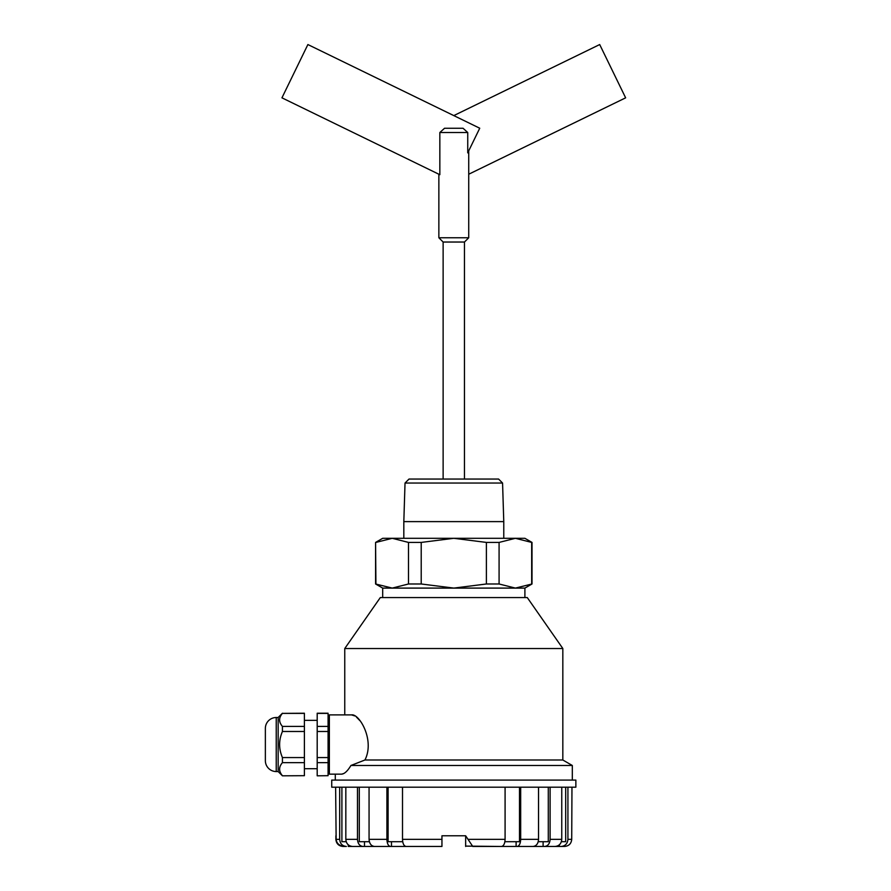 <?xml version="1.0" encoding="UTF-8"?>
<svg xmlns="http://www.w3.org/2000/svg" width="891" height="891" viewBox="0 0 891 891"><rect width="100%" height="100%" fill="white"/><g stroke="black" fill="none" stroke-linecap="round" stroke-linejoin="round"><path stroke-width="1.34" d="M265.362 728.381L265.362 760.669L265.362 728.381A10.881 10.881 0 0 1 276.232 717.511L276.232 771.55A10.881 10.881 0 0 1 265.362 760.669A10.881 10.881 0 0 0 276.232 771.55L278.159 771.55L282.425 775.816L304.399 775.682L304.399 713.234L282.425 713.379C278.683 717.712 278.683 722.055 282.425 726.41L282.425 731.489C278.683 740.165 278.683 748.852 282.425 757.562L282.425 762.64C278.683 766.973 278.683 771.316 282.425 775.682M329.358 714.894L351.566 714.894C359.173 713.39 375.066 740.131 364.942 760.001L562.834 760.001L562.834 648.525L344.761 648.525L344.761 714.894L329.358 714.894L329.358 774.156L341.509 774.156C344.394 774.012 347.535 771.116 350.943 765.48L364.942 760.001L350.943 765.48L572.312 765.48L562.834 760.001M562.834 648.525L527.272 597.571L380.312 597.571L344.761 648.525M572.312 780.082L572.312 765.48M335.283 780.082L335.283 774.156L329.358 774.156M329.358 720.351L328.077 720.351M329.358 768.699L328.077 768.699M524.899 597.571L524.899 588.093L382.685 588.093L375.579 583.984L392.218 588.093L408.501 583.984L408.501 542.419L392.218 538.309L375.924 542.419L392.218 538.309L382.685 538.309L375.579 542.419L375.579 583.984M331.73 787.187L575.864 787.187L575.864 780.082L331.73 780.082L331.73 787.187M531.671 583.984L531.671 542.419L515.377 538.309L524.899 538.309L532.016 542.419L532.016 583.984L515.377 588.093L499.083 583.984L486.386 583.984L453.797 588.093L421.209 583.984L408.501 583.984M328.077 775.682L317.196 775.816L328.077 775.682L328.077 713.234L317.196 713.234L317.196 731.489L328.077 731.489M317.196 720.351L304.399 720.351M317.196 768.699L304.399 768.699M502.569 483.045L405.026 483.045L409.014 479.057L498.581 479.057L502.569 483.045L503.771 521.614L403.823 521.614L403.823 538.309M503.771 521.614L503.771 538.309M405.026 483.045L403.823 521.614M276.232 717.511L278.159 717.511L278.159 771.55M278.159 717.511L282.425 713.234M464.467 479.057L464.467 242.029L443.128 242.029L443.128 479.057M464.467 242.029L468.733 237.763L438.862 237.763L438.862 174.224M443.128 242.029L438.862 237.763M468.733 237.763L468.733 150.835M467.742 152.851L467.742 132.514L439.842 132.514L439.842 174.703L281.946 97.832L307.885 44.55L479.737 128.226L467.742 152.851M359.997 720.752L356.445 717.088M354.785 715.93L351.566 714.894M343.681 773.566L341.587 774.156M328.077 726.41L317.196 726.41M317.196 731.489L317.196 757.562L328.077 757.562M317.196 757.562L317.196 762.64L328.077 762.64M317.196 762.64L317.196 775.682M328.077 713.379L317.196 713.379M486.386 583.984L486.386 542.419L453.797 538.309L515.377 538.309L499.083 542.419L499.083 583.984M375.579 542.419L375.924 583.984M392.218 538.309L453.797 538.309L421.209 542.419L421.209 583.984M421.209 542.419L408.501 542.419M499.083 542.419L486.386 542.419M335.629 787.187L336.141 839.344C336.642 843.409 339.271 845.782 344.015 846.45L346.376 846.45C342.311 846.038 340.072 843.666 339.671 839.344L339.671 787.187M335.874 835.78L335.874 839.344C336.308 843.677 338.691 846.038 343.024 846.45L346.376 846.45M571.966 787.187L571.721 839.344C571.276 843.677 568.892 846.038 564.571 846.45L555.06 846.45C559.125 846.038 561.352 843.666 561.764 839.344L561.764 787.187M567.923 787.187L567.923 839.344C567.522 843.654 565.295 846.027 561.219 846.45M561.375 841.705L565.685 841.705L565.685 787.187M550.115 787.187L550.115 839.344C549.792 843.654 547.965 846.027 544.646 846.45L533.063 846.45C536.382 846.038 538.197 843.666 538.532 839.344L538.532 787.187M538.22 841.705L548.288 841.705L548.288 787.187M520.678 787.187L520.678 839.344C520.467 843.654 519.286 846.027 517.114 846.45L501.51 846.45C503.671 846.038 504.863 843.666 505.086 839.344L505.086 787.187M504.874 841.705L519.498 841.705L519.498 787.187M402.509 787.187L402.509 839.344C402.721 843.654 403.913 846.027 406.073 846.45L441.947 846.45L441.947 835.78L465.648 835.78L472.753 846.45L501.51 846.45M388.097 787.187L388.097 841.705L402.71 841.705M369.063 787.187L369.063 839.344C369.386 843.654 371.202 846.027 374.521 846.45L390.481 846.45C388.309 846.038 387.128 843.666 386.906 839.344L386.906 787.187M359.307 787.187L359.307 841.705L369.375 841.705M345.831 787.187L345.831 839.344C346.231 843.654 348.459 846.027 352.535 846.45L362.949 846.45C359.63 846.038 357.814 843.666 357.48 839.344L357.48 787.187M341.899 787.187L341.899 841.705L346.209 841.705M499.305 846.45L465.648 846.105M563.569 846.45L559.336 846.45L559.336 844.813M547.241 846.45L543.109 846.45L543.109 841.705M544.646 846.45L555.06 846.45M517.114 846.45L533.063 846.45M406.073 846.45L390.481 846.45M374.521 846.45L362.949 846.45M352.535 846.45L348.258 846.45L348.258 844.813M528.307 846.45L516.112 846.45L516.112 841.705M465.648 846.45L465.648 835.78M434.83 846.45L408.29 846.45M391.483 841.705L391.483 846.45L379.276 846.45M360.343 846.45L364.486 846.45L364.486 841.705M282.425 775.816L304.399 775.682M304.399 713.379L282.425 713.379M282.425 726.41L304.399 726.41M282.425 731.489L304.399 731.489M282.425 757.562L304.399 757.562M282.425 762.64L304.399 762.64M453.797 115.596L599.699 44.55L625.638 97.832L468.733 174.224M439.842 132.514L444.553 128.248L463.03 128.248L467.742 132.514M336.141 839.344L339.671 839.344M567.923 839.344L571.721 839.344M550.115 839.344L561.764 839.344M520.678 839.344L538.532 839.344M402.509 839.344L441.947 839.344M468.02 839.344L505.086 839.344M369.063 839.344L386.906 839.344M345.831 839.344L357.48 839.344M382.685 597.571L382.685 588.093M524.899 588.093L532.016 583.984"/></g></svg>

